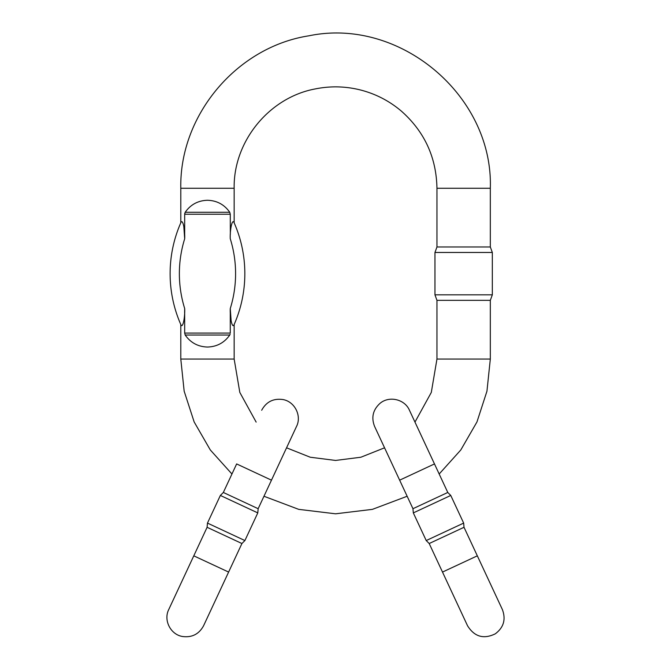 <?xml version="1.0" encoding="UTF-8"?>
<svg xmlns="http://www.w3.org/2000/svg" width="670" height="670" viewBox="0 0 670 670"><rect width="100%" height="100%" fill="white"/><g stroke="black" fill="none" stroke-linecap="round" stroke-linejoin="round"><path stroke-width="1" d="M183.806 226.251L184.686 238.771C185.088 232.398 183.412 219.785 181.193 221.912C180.666 223.11 180.666 223.11 181.193 221.912C180.666 223.11 180.666 223.11 181.193 221.912A126.395 126.395 0 0 0 181.193 325.402C183.421 327.504 185.088 314.875 184.686 308.535L184.619 312.932M230.128 334.171L229.751 335.042C224.333 342.755 216.904 346.75 207.474 347.035C198.052 346.75 190.623 342.755 185.196 335.042L184.686 333.074L184.686 308.535A117.15 117.15 0 0 1 184.686 238.771L184.686 214.233L185.196 212.273C190.623 204.551 198.052 200.556 207.474 200.271C216.904 200.556 224.333 204.551 229.751 212.273L230.271 214.233L230.338 234.374M233.755 221.912C231.527 219.802 229.869 232.431 230.271 238.771A117.15 117.15 0 0 1 230.271 308.535C229.869 314.908 231.535 327.521 233.755 325.402C234.291 324.196 234.291 324.196 233.755 325.402C234.291 324.196 234.291 324.196 233.755 325.402A126.395 126.395 0 0 0 233.755 221.912C234.291 223.11 234.291 223.11 233.755 221.912C234.291 223.11 234.291 223.11 233.755 221.912A126.395 126.395 0 0 1 233.755 325.402M184.82 213.144L184.686 214.233L230.271 214.233M181.193 325.402C180.666 324.196 180.666 324.196 181.193 325.402C180.666 324.196 180.666 324.196 181.193 325.402A126.395 126.395 0 0 1 181.193 221.912A126.395 126.395 0 0 0 181.193 325.402A126.395 126.395 0 0 1 181.193 221.912M231.142 321.056L230.271 308.602M230.271 308.535L230.271 333.074L184.686 333.074M414.965 422.1L431.304 392.427L436.957 359.045L490.323 359.045L490.323 300.336L436.957 300.336L434.956 294.842L492.324 294.842L492.324 252.464L434.956 252.464L434.956 294.842M463.64 246.97L436.957 246.97L436.957 188.27L490.323 188.27L490.323 246.97L463.64 246.97M192.885 557.767L168.756 609.507L193.789 555.832L228.612 572.071L203.58 625.755L227.708 574.006M228.612 572.071L241.92 543.529L207.097 527.298L193.789 555.832M261.677 410.249C266.342 401.724 273.486 398.173 283.092 399.571C295.085 401.791 301.843 416.171 296.5 426.48L271.467 480.172L236.644 463.933L223.336 492.467L258.159 508.706L257.791 512.902L220.355 495.448L207.465 523.094L244.902 540.556L257.791 512.902M207.097 527.298L207.465 523.094M223.336 492.467L220.355 495.448M433.574 461.998L409.445 410.249L434.478 463.933L399.647 480.172L374.614 426.48C371.13 417.594 372.897 409.914 379.923 403.441C389.077 395.493 404.789 399.211 409.437 410.241M477.325 555.832L442.502 572.071L429.194 543.529L464.017 527.29L502.358 609.507L478.229 557.767M399.647 480.172L412.954 508.706L447.778 492.467L434.478 463.933M426.221 540.556L463.657 523.094L450.759 495.448L413.323 512.902L426.221 540.556L429.194 543.529M447.778 492.467L450.759 495.448M464.017 527.29L463.657 523.094M234.157 222.817L234.157 188.27L180.791 188.27L180.791 222.817M234.157 324.489L234.157 359.045L180.791 359.045L184.166 391.205L194.158 421.958L210.313 449.964L231.946 474.008M229.751 335.042L185.196 335.042M185.196 212.273L229.751 212.273M180.791 324.489L180.791 359.045M436.957 359.045L436.957 300.336M263.963 496.252L298.703 509.359L335.561 513.806L372.411 509.359L407.151 496.252M439.168 474.008L460.801 449.964L476.956 421.958L486.948 391.205L490.323 359.045M234.157 359.045L239.818 392.427L256.149 422.1M286.551 447.811L310.26 457.233L335.561 460.441L360.862 457.233L384.563 447.811M180.791 188.27C179.367 115.198 236.719 46.967 308.945 35.803C399.755 16.901 493.346 95.601 490.323 188.27M234.157 188.27C233.302 141.521 269.047 97.611 314.992 88.976C330.335 85.844 345.594 86.204 360.778 90.056C375.929 93.993 389.471 101.028 401.414 111.161C424.512 131.672 436.363 157.375 436.957 188.27M490.323 300.336L492.324 294.842M436.957 246.97L434.956 252.464M490.323 246.97L492.324 252.464M168.756 609.516C163.296 620.177 170.54 634.599 182.516 636.5C191.989 637.723 199.007 634.147 203.58 625.755M271.467 480.172L258.159 508.706M241.92 543.529L244.902 540.556M442.502 572.071L467.534 625.755C474.427 636.776 483.681 639.473 495.289 633.828C503.706 627.489 506.059 619.381 502.366 609.516M412.954 508.706L413.323 512.902"/></g></svg>
